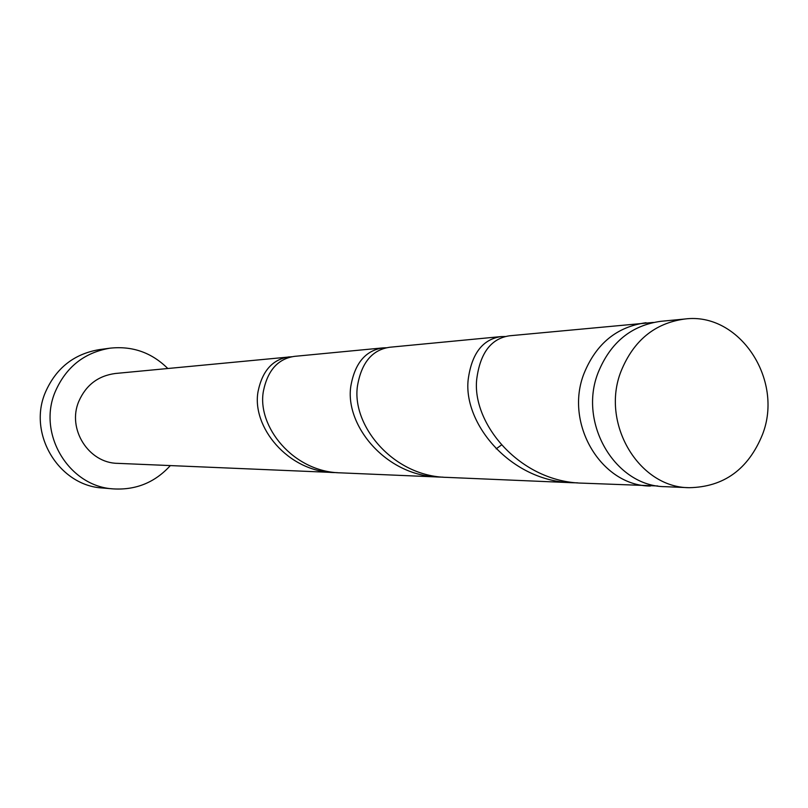 <?xml version="1.0" encoding="UTF-8"?>
<svg xmlns="http://www.w3.org/2000/svg" width="808" height="808" viewBox="0 0 808 808"><rect width="100%" height="100%" fill="white"/><g stroke="black" fill="none" stroke-linecap="round" stroke-linejoin="round"><path stroke-width="1.21" d="M762.449 434.623C784.154 379.619 739.189 311.757 684.699 319.029C654.793 323.139 633.583 340.532 621.069 371.195C600.384 422.968 638.633 487.588 689.143 487.699C723.817 487.042 748.259 469.347 762.449 434.623M689.143 487.699L665.135 486.679C615.443 486.547 577.841 423.22 598.193 372.468C610.495 342.41 631.351 325.361 660.762 321.321L684.699 319.029M167.771 368.478C151.611 352.52 132.32 345.753 109.918 348.187C84.204 352.591 65.973 367.095 55.237 391.688C37.037 433.936 69.124 486.81 113.625 488.911C136.128 490.153 155.035 482.386 170.337 465.59M109.918 348.187L99.182 349.642C73.861 353.985 55.914 368.246 45.349 392.425C27.432 433.967 59.014 485.951 102.828 488.022L113.625 488.911M386.406 347.763L383.032 347.884C365.58 350.409 354.833 363.196 350.813 386.264C344.753 425.21 385.759 476.185 439.279 477.053L443.047 477.144M291.91 356.732L115.271 373.498C98.091 375.821 85.931 385.133 78.78 401.435C66.953 428.897 88.597 463.146 117.635 463.348L337.582 472.67M289.203 356.863C272.72 359.217 262.348 370.741 258.075 391.436C251.48 426.371 287.446 471.852 334.583 472.589M439.279 477.053L340.582 472.852C293.092 472.104 256.823 426.281 263.408 391.133C267.67 370.296 278.073 358.701 294.607 356.348L383.032 347.884M657.742 485.962L582.437 483.154C519.958 482.113 471.791 423.584 476.72 379.245C480.144 352.975 491.092 338.481 509.565 335.785L653.42 322.432M650.359 486.052C601.182 485.921 563.984 423.372 584.113 373.256C596.294 343.572 616.938 326.725 646.047 322.725M505.313 336.522L501 336.603C482.588 339.299 471.64 353.672 468.165 379.72C463.166 423.715 510.818 481.699 572.68 482.74L577.558 482.841M572.68 482.74L446.814 477.376C392.839 476.508 351.44 425.109 357.479 385.891C361.469 362.651 372.225 349.763 389.749 347.248L501 336.603M496.152 448.854L501.435 445.016"/></g></svg>
